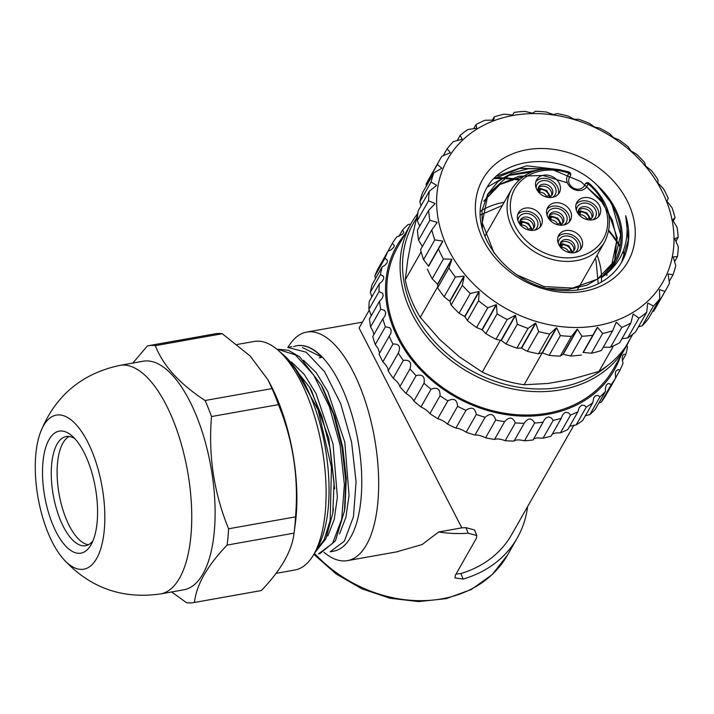 <?xml version="1.0" encoding="UTF-8"?>
<svg xmlns="http://www.w3.org/2000/svg" width="714" height="714" viewBox="0 0 714 714"><rect width="100%" height="100%" fill="white"/><g stroke="black" fill="none" stroke-linecap="round" stroke-linejoin="round"><path stroke-width="1.07" d="M598.939 402.874L601.179 402.214A130.421 106.181 29.6 0 0 605.481 395.94L615.593 378.17A130.421 106.181 -150.4 0 1 611.291 384.444L608.167 383.472L606.329 385.096L605.374 388.452L605.436 391.442L595.324 409.22A130.421 106.181 29.6 0 1 589.853 414.62L599.965 396.85L598.011 395.467L595.547 395.672L593.745 397.769L592.781 402.732L582.669 420.501A130.421 106.181 29.6 0 1 576.162 424.91L586.274 407.132L584.347 405.4L581.696 405.177L579.197 407.489L577.938 411.755L567.826 429.525A130.421 106.181 29.6 0 1 560.445 432.818L570.557 415.048L568.719 412.987L565.952 412.308L564.596 412.826L562.427 415.182L561.275 418.288L551.163 436.058A130.421 106.181 29.6 0 1 543.086 438.164L553.198 420.385L551.503 418.029L548.7 416.905L545.978 417.949L544.559 419.466L533.099 439.94A130.421 106.181 29.6 0 1 524.513 440.806L534.625 423.036C531.555 417.592 528.065 417.681 524.165 423.313L514.053 441.082C515.57 439.637 519.06 439.538 524.513 440.806M585.373 415.753L589.853 414.62M569.718 426.213L576.162 424.91M552.359 433.969L555.679 432.97L560.445 432.818M533.724 438.833L536.973 437.905L543.086 438.164M524.54 422.599L524.165 423.313A130.421 106.181 -150.4 0 1 515.303 422.911C512.759 416.994 509.198 416.583 504.637 421.679A130.421 106.181 -150.4 0 1 495.703 420.028C493.776 413.727 490.232 412.826 485.083 417.315A130.421 106.181 -150.4 0 1 476.3 414.45C475.069 407.873 471.633 406.498 465.992 410.327A130.421 106.181 -150.4 0 1 457.585 406.32C457.103 399.581 453.854 397.769 447.848 400.884A130.421 106.181 -150.4 0 1 440.011 395.833C440.324 389.041 437.343 386.836 431.077 389.228A130.421 106.181 -150.4 0 1 424.009 383.257C425.142 376.528 422.501 373.984 416.101 375.635A130.421 106.181 -150.4 0 1 409.979 368.888C411.924 362.337 409.702 359.526 403.294 360.445A130.421 106.181 -150.4 0 1 398.269 353.091C401.009 346.825 399.242 343.809 392.968 344.023A130.421 106.181 -150.4 0 1 389.157 336.258L379.045 354.028A130.421 106.181 29.6 0 0 382.856 361.802C386.747 365.746 388.514 368.772 388.157 370.869A130.421 106.181 29.6 0 0 393.182 378.215C397.207 381.463 399.429 384.284 399.867 386.667A130.421 106.181 29.6 0 0 405.989 393.405C410.006 395.931 412.647 398.466 413.897 401.027A130.421 106.181 29.6 0 0 420.965 406.998C424.848 408.783 427.829 410.987 429.899 413.611A130.421 106.181 29.6 0 0 437.736 418.663C441.359 419.707 444.608 421.519 447.473 424.098A130.421 106.181 29.6 0 0 455.88 428.105C459.129 428.445 462.565 429.819 466.188 432.22A130.421 106.181 29.6 0 0 474.971 435.085C477.728 434.772 481.272 435.674 485.591 437.798A130.421 106.181 29.6 0 0 494.516 439.449C496.703 438.53 500.255 438.94 505.191 440.681A130.421 106.181 29.6 0 0 514.053 441.082M389.157 336.258L390.853 333.411L391.201 330.002L389.683 327.681L385.373 326.789A130.421 106.181 -150.4 0 1 382.874 318.783L372.762 336.562A130.421 106.181 29.6 0 0 375.261 344.567L378.027 348.387L379.607 353.028M382.874 318.783L384.908 316.177L385.756 312.875L384.659 310.456L380.696 309.162A130.421 106.181 -150.4 0 1 379.571 301.121L369.45 318.89A130.421 106.181 29.6 0 0 370.584 326.932L372.985 331.171L373.868 334.616M379.571 301.121L381.91 298.782L383.239 295.658L382.588 293.213L379.054 291.571A130.421 106.181 -150.4 0 1 379.33 283.69L369.218 301.46A130.421 106.181 29.6 0 0 368.942 309.341L371.244 315.749M379.33 283.69L381.928 281.664L383.713 278.781L383.534 276.363L380.491 274.444A130.421 106.181 -150.4 0 1 382.16 266.92L372.048 284.699A130.421 106.181 29.6 0 0 370.379 292.222L371.807 296.908M382.16 266.92L384.971 265.224L387.175 262.636L387.461 260.315L384.971 258.218A130.421 106.181 -150.4 0 1 387.988 251.239L377.876 269.008A130.421 106.181 29.6 0 0 374.859 275.997L375.528 278.567M387.988 251.239L390.96 249.891L393.833 247.196L394.271 245.482L392.379 243.287L382.302 261.226M626.812 345.389L627.481 347.004A130.421 106.181 -150.4 0 1 625.812 354.537L624.143 354.215L622.644 355.563L622.117 358.312L623.001 363.239A130.421 106.181 -150.4 0 1 619.984 370.218L618.163 369.549L616.004 370.968L615.307 373.145L615.593 378.17M622.322 360.659L625.812 354.537M615.557 378.001L619.984 370.218M601.179 402.214L611.291 384.444M605.436 391.442A130.421 106.181 -150.4 0 1 599.965 396.85M592.781 402.732A130.421 106.181 -150.4 0 1 586.274 407.132M577.938 411.755A130.421 106.181 -150.4 0 1 570.557 415.048M561.275 418.288A130.421 106.181 -150.4 0 1 553.198 420.385M543.211 422.17A130.421 106.181 -150.4 0 1 534.625 423.036M505.191 440.681L515.303 422.911M504.637 421.679L494.516 439.449M485.591 437.798L495.703 420.028M485.083 417.315L474.971 435.085M466.188 432.22L476.3 414.45M465.992 410.327L455.88 428.105M447.473 424.098L457.585 406.32M447.848 400.884L437.736 418.663M429.899 413.611L440.011 395.833M431.077 389.228L420.965 406.998M413.897 401.027L424.009 383.257M416.101 375.635L405.989 393.405M399.867 386.667L409.979 368.888M403.294 360.445L393.182 378.215M388.157 370.869L398.591 352.564M392.968 344.023L382.856 361.802M385.373 326.789L375.261 344.567M380.696 309.162L370.584 326.932M379.054 291.571L368.942 309.341M380.491 274.444L370.379 292.222M384.971 258.218L374.859 275.997M392.379 243.287A130.421 106.181 -150.4 0 1 396.672 237.012L402.642 234.165L403.812 232.22L402.535 230.015L398.921 236.361M402.535 230.015A130.421 106.181 -150.4 0 1 408.006 224.607L410.728 224.08M620.43 356.607A125.209 101.932 -150.4 0 1 512.411 415.423A125.209 101.932 -150.4 0 1 395.244 332.599A125.209 101.932 -150.4 0 1 405.043 234.067M626.473 345.995L613.174 369.361A123.906 100.87 -150.4 0 1 455.603 395.77A123.906 100.87 -150.4 0 1 397.787 246.821L411.086 223.455A123.906 100.87 29.6 0 0 468.902 372.405A123.906 100.87 29.6 0 0 626.473 345.995A123.906 100.87 29.6 0 0 629.775 339.561M625.152 254.818A123.906 100.87 29.6 0 0 623.188 251.149M620.171 246.009A123.906 100.87 29.6 0 0 608.917 230.452M519.373 179.509A123.906 100.87 29.6 0 0 495.061 177.795M417.628 213.656A123.906 100.87 29.6 0 0 411.086 223.455M624.777 255.773A121.951 99.282 29.6 0 0 622.84 252.033M619.984 247.017A121.951 99.282 29.6 0 0 608.765 231.184M518.828 180.008A121.951 99.282 29.6 0 0 494.311 178.545M416.44 218.43A121.951 99.282 29.6 0 0 453.069 358.615A121.951 99.282 29.6 0 0 607.659 365.523M559.999 245.446L561.24 244.938L560.811 243.876L560.062 244.126M561.222 245.036L561.98 243.67L568.772 245.821L572.574 251.917M561.516 248.32L562.409 244.723L561.98 243.67M562.409 244.723C566.452 244.831 569.317 246.696 570.995 250.337L571.503 252.479M561.24 244.938L560.677 247.722M561.972 247.499C565.247 247.696 567.541 249.266 568.88 252.212L568.763 252.426M567.344 182.775L542.908 175.457L518.944 176.224L498.443 184.881L483.771 201.196L499.925 184.524L523.505 176.304M611.184 267.357L617.324 237.976L606.668 207.185M602.446 201.178L580.732 181.49L553.627 170.137M546.513 168.852L528.36 168.718L511.751 173.065L497.97 181.597L488.09 193.664L482.253 222.777L494.222 253.363M516.972 274.944L544.139 286.564L572.539 288.081L597.395 279.201L615.272 260.155C612.255 266.697 607.926 272.355 602.295 277.13A73.042 59.458 29.6 0 0 597.341 185.417C560.347 148.333 494.222 156.205 482.86 197.296C468.286 236.994 513.107 289.607 563.043 290.634A78.254 63.707 29.6 0 0 621.814 261.868A78.254 63.707 29.6 0 0 625.687 215.69C630.471 241.662 622.679 262.145 602.295 277.13M597.341 185.417L609.908 201.277L612.309 205.587L620.68 234.906L614.085 262.261L602.777 275.836L586.988 285.172L568.183 289.482L547.843 288.411M482.396 228.31L481.986 210.639L487.546 194.636L509.412 174.823L541.658 169.37M586.596 186.916L601.956 202.151L612.362 220.215L616.825 239.44L614.888 258.013M612.309 205.587A71.73 58.396 -150.4 0 1 615.272 260.155M496.98 175.992L526.566 165.791L560.731 169.825M487.778 186.827L507.413 175.626L531.582 172.083M548.459 168.772L519.676 168.415L495.186 178.339M621.599 262.243L628.32 240.056L625.687 215.69M583.624 291.357A83.476 67.955 -150.4 0 1 486.386 245.634A83.476 67.955 -150.4 0 1 503.691 158.205A83.476 67.955 -150.4 0 1 606.766 174.386A83.476 67.955 -150.4 0 1 583.624 291.357M444.304 240.315A123.906 100.87 29.6 0 0 647.205 301.692A123.906 100.87 29.6 0 0 574.377 119.613A123.906 100.87 29.6 0 0 444.304 240.315M673.257 220.903L675.06 217.743L672.722 219.823A125.209 101.932 -150.4 0 1 672.784 220.117L677.05 227.355A130.421 106.181 29.6 0 1 678.157 237.36L674.846 238.61A125.209 101.932 -150.4 0 1 674.846 238.895L678.3 246.848A130.421 106.181 29.6 0 1 677.479 256.558L673.32 256.87A125.209 101.932 -150.4 0 1 673.266 257.147L675.756 265.635A130.421 106.181 29.6 0 1 673.016 274.774L668.206 274.042A125.209 101.932 -150.4 0 1 668.099 274.301L669.5 283.155A130.421 106.181 29.6 0 1 666.787 288.331A130.421 106.181 29.6 0 1 664.93 291.437L659.638 289.616A125.209 101.932 -150.4 0 1 659.477 289.839L659.718 298.871L648.482 318.623A130.421 106.181 29.6 0 1 642.216 325.789L653.453 306.038L647.901 303.111A125.209 101.932 -150.4 0 1 647.687 303.298L646.706 312.304L635.469 332.055A130.421 106.181 29.6 0 1 627.704 337.901L638.941 318.149L633.327 314.106A125.209 101.932 -150.4 0 1 633.086 314.258L630.855 323.058L619.618 342.8A130.421 106.181 29.6 0 1 610.586 347.147L621.823 327.396L616.378 322.291A125.209 101.932 -150.4 0 1 616.102 322.389L612.648 330.787L601.411 350.538A130.421 106.181 29.6 0 1 591.397 353.243L602.634 333.492L597.564 327.396A125.209 101.932 -150.4 0 1 597.252 327.449L583.026 352.466A125.209 101.932 29.6 0 0 583.329 352.413L591.397 353.243M675.06 217.743A130.421 106.181 29.6 0 0 672.035 207.765L667.135 201.366A125.209 101.932 -150.4 0 0 667.019 201.071L668.259 198.313A130.421 106.181 29.6 0 0 663.422 188.657L658.076 183.212A125.209 101.932 -150.4 0 0 657.915 182.936L657.969 179.651A130.421 106.181 29.6 0 0 651.463 170.619L645.893 166.219A125.209 101.932 -150.4 0 0 645.679 165.96L644.501 162.346A130.421 106.181 29.6 0 0 636.531 154.197L630.935 150.895A125.209 101.932 -150.4 0 0 630.685 150.672L628.266 146.897A130.421 106.181 29.6 0 0 619.074 139.89L613.674 137.704A125.209 101.932 -150.4 0 0 613.388 137.516L609.756 133.795A130.421 106.181 29.6 0 0 599.617 128.136L594.619 127.056A125.209 101.932 -150.4 0 0 594.316 126.905L589.541 123.424A130.421 106.181 29.6 0 0 578.759 119.292L574.368 119.265A125.209 101.932 -150.4 0 0 574.047 119.167L568.228 116.096A130.421 106.181 29.6 0 0 557.125 113.615L553.52 114.57A125.209 101.932 -150.4 0 0 553.189 114.517L546.46 112.053A130.421 106.181 29.6 0 0 535.393 111.295L532.715 113.115A125.209 101.932 -150.4 0 0 532.394 113.115L524.906 111.402A130.421 106.181 29.6 0 0 514.196 112.393L512.59 114.945A125.209 101.932 -150.4 0 0 512.277 114.999L504.218 114.169A130.421 106.181 29.6 0 0 494.195 116.873L492.348 120.122M440.056 159.338A130.421 106.181 29.6 0 0 437.343 164.506L426.106 184.257A130.421 106.181 29.6 0 1 428.828 179.089L440.056 159.338A130.421 106.181 29.6 0 1 441.912 156.232L450.204 152.778A125.209 101.932 -150.4 0 1 450.364 152.555L447.134 148.789A130.421 106.181 29.6 0 1 453.39 141.622L461.94 139.292A125.209 101.932 -150.4 0 1 462.154 139.096L460.146 135.357A130.421 106.181 29.6 0 1 467.911 129.511L476.515 128.288A125.209 101.932 -150.4 0 1 476.756 128.136L475.997 124.611A130.421 106.181 29.6 0 1 485.02 120.264L493.463 120.104A125.209 101.932 -150.4 0 1 493.74 120.006L494.195 116.873M433.826 172.895A130.421 106.181 29.6 0 0 431.086 182.025L419.85 201.776A130.421 106.181 29.6 0 1 422.59 192.646L433.826 172.895L441.636 168.352A125.209 101.932 -150.4 0 1 441.743 168.093L437.343 164.506M429.373 191.102A130.421 106.181 29.6 0 0 428.543 200.812L417.306 220.564A130.421 106.181 29.6 0 1 418.136 210.853L429.373 191.102L436.522 185.533A125.209 101.932 -150.4 0 1 436.575 185.247L431.086 182.025M428.686 210.309A130.421 106.181 29.6 0 0 429.801 220.305L418.565 240.056A130.421 106.181 29.6 0 1 417.449 230.06L428.686 210.309L434.996 203.785A125.209 101.932 -150.4 0 1 434.996 203.499L428.543 200.812M431.791 229.926A130.421 106.181 29.6 0 0 434.808 239.904L423.572 259.646A130.421 106.181 29.6 0 1 420.555 249.668L431.791 229.926L437.12 222.581A125.209 101.932 -150.4 0 1 437.057 222.286L429.801 220.305M423.572 259.646L428.471 266.054A125.209 101.932 29.6 0 0 428.587 266.34L442.823 241.323A125.209 101.932 -150.4 0 1 442.76 241.18A125.209 101.932 -150.4 0 1 442.707 241.037L434.808 239.904M438.592 249.356A130.421 106.181 29.6 0 0 443.421 259.003L432.184 278.755L437.53 284.199A125.209 101.932 29.6 0 0 437.7 284.475L437.646 287.76L448.883 268.009L451.926 259.459A125.209 101.932 -150.4 0 1 451.766 259.182L443.421 259.003M448.883 268.009A130.421 106.181 29.6 0 0 455.38 277.05L444.144 296.792L449.722 301.192A125.209 101.932 29.6 0 0 449.936 301.451L451.105 305.065L462.342 285.323L464.162 276.434A125.209 101.932 -150.4 0 1 463.948 276.184L455.38 277.05M462.342 285.323A130.421 106.181 29.6 0 0 470.312 293.472L459.075 313.214L464.671 316.516A125.209 101.932 29.6 0 0 464.93 316.739L467.34 320.515L478.576 300.764L479.156 291.731A125.209 101.932 -150.4 0 1 478.907 291.508L470.312 293.472M478.576 300.764A130.421 106.181 29.6 0 0 487.778 307.77L476.541 327.521L481.941 329.707A125.209 101.932 29.6 0 0 482.227 329.895L485.85 333.616L497.087 313.874L496.453 304.878A125.209 101.932 -150.4 0 1 496.168 304.691L487.778 307.77M497.087 313.874A130.421 106.181 29.6 0 0 507.226 319.533L495.989 339.275L500.987 340.364A125.209 101.932 29.6 0 0 501.299 340.507L506.065 343.987L517.302 324.245L515.526 315.49A125.209 101.932 -150.4 0 1 515.222 315.347L507.226 319.533M517.302 324.245A130.421 106.181 29.6 0 0 528.083 328.378L516.856 348.129L521.247 348.146A125.209 101.932 29.6 0 0 521.568 348.245L527.387 351.315L538.624 331.564L535.795 323.237A125.209 101.932 -150.4 0 1 535.473 323.139L528.083 328.378M538.624 331.564A130.421 106.181 29.6 0 0 549.718 334.045L538.481 353.796L542.087 352.841A125.209 101.932 29.6 0 0 542.417 352.894L549.155 355.358L560.383 335.607L556.652 327.878A125.209 101.932 -150.4 0 1 556.322 327.824L549.718 334.045M560.383 335.607A130.421 106.181 29.6 0 0 571.459 336.365L560.222 356.116L562.891 354.296A125.209 101.932 29.6 0 0 563.212 354.296L570.709 356.009L581.946 336.258L577.447 329.279A125.209 101.932 -150.4 0 1 577.126 329.279L571.459 336.365M581.946 336.258A130.421 106.181 29.6 0 0 592.647 335.277M602.634 333.492A130.421 106.181 29.6 0 0 612.648 330.787M621.823 327.396A130.421 106.181 29.6 0 0 630.855 323.058M638.941 318.149A130.421 106.181 29.6 0 0 646.706 312.304M653.453 306.038A130.421 106.181 29.6 0 0 659.718 298.871M475.997 124.611L473.677 128.681M460.146 135.357L457.174 140.578M447.134 148.789L443.207 155.688M426.106 184.257L426.374 185.988M419.85 201.776L421.019 205.793M417.306 220.564L419.698 226.097M434.996 203.499L434.585 204.213M418.565 240.056L422.358 246.508M437.057 222.286L436.067 224.026M442.707 241.037L428.471 266.054M442.823 241.323L428.587 266.34M427.356 269.098A130.421 106.181 29.6 0 0 432.184 278.755M451.766 259.182L437.53 284.199M451.926 259.459L437.7 284.475M437.646 287.76A130.421 106.181 29.6 0 0 444.144 296.792M463.948 276.184L449.722 301.192M464.162 276.434L449.936 301.451M451.105 305.065A130.421 106.181 29.6 0 0 459.075 313.214M478.907 291.508L464.671 316.516M479.156 291.731L464.93 316.739M467.34 320.515A130.421 106.181 29.6 0 0 476.541 327.521M496.168 304.691L481.941 329.707M496.453 304.878L482.227 329.895M485.85 333.616A130.421 106.181 29.6 0 0 495.989 339.275M515.222 315.347L500.987 340.364M515.526 315.49L501.299 340.507M506.065 343.987A130.421 106.181 29.6 0 0 516.856 348.129M535.473 323.139L521.247 348.146M535.795 323.237L521.568 348.245M527.387 351.315A130.421 106.181 29.6 0 0 538.481 353.796M556.322 327.824L542.087 352.841M556.652 327.878L542.417 352.894M549.155 355.358A130.421 106.181 29.6 0 0 560.222 356.116M577.126 329.279L562.891 354.296M577.447 329.279L563.212 354.296M570.709 356.009A130.421 106.181 29.6 0 0 581.41 355.019M597.252 327.449L583.026 352.466M597.564 327.396L583.329 352.413M616.378 322.291L615.53 323.781M603.268 347.29L610.586 347.147M633.327 314.106L632.952 314.767M621.93 338.731L627.704 337.901M638.441 326.833L642.216 325.789M652.4 311.723L653.694 311.179L664.93 291.437M653.694 311.179A130.421 106.181 29.6 0 0 655.55 308.073L666.787 288.331M669.232 281.423L673.016 274.774M674.596 261.627L677.479 256.558M675.908 241.314L678.157 237.36M418.118 211.737L411.835 238.36L407.792 259.753L405.249 279.808L421.135 251.872M405.249 279.808A123.906 100.87 29.6 0 0 420.269 317.364L437.655 286.814M420.269 317.364L439.654 339.418L459.129 356.625L482.262 372.101A123.906 100.87 29.6 0 0 524.112 384.757L542.256 352.868M482.262 372.101L500.389 340.239M524.112 384.757L547.906 383.48L571.432 379.286L598.975 371.423A123.906 100.87 29.6 0 0 625.803 346.522L632.827 334.188M598.975 371.423L613.522 345.853M578.144 212.585L579.384 212.067L578.956 211.014L578.206 211.264M579.357 212.165L580.125 210.8L586.908 212.95L590.719 219.046M579.661 215.45L580.553 211.862L580.125 210.8M580.553 211.862C584.596 211.96 587.461 213.834 589.139 217.467L589.648 219.609M579.384 212.067L578.822 214.86M580.116 214.628C583.383 214.834 585.685 216.404 587.024 219.341L586.908 219.564M537.874 190.12L539.106 189.612L538.686 188.55L537.928 188.799M539.088 189.71L539.855 188.344L546.638 190.495L550.449 196.591M539.391 192.994L540.275 189.397L539.855 188.344M540.275 189.397C544.327 189.505 547.192 191.37 548.87 195.011L549.378 197.153M539.106 189.612L538.552 192.396M539.846 192.173C543.113 192.369 545.416 193.94 546.754 196.885L546.638 197.1M519.73 222.991L520.97 222.473L520.542 221.42L519.792 221.67M520.943 222.572L521.711 221.206L528.494 223.357L532.305 229.453M521.247 225.856L522.13 222.268L521.711 221.206M522.13 222.268C526.182 222.366 529.047 224.241 530.725 227.873L531.234 230.015M520.97 222.473L520.408 225.267M521.702 225.035C524.969 225.24 527.271 226.811 528.61 229.747L528.494 229.97M601.393 282.075A75.648 61.582 29.6 0 0 597.1 255.201M504.138 202.321A75.648 61.582 29.6 0 0 480.468 211.264M569.013 172.047L568.888 173.172A50.864 41.412 29.6 0 0 511.046 213.843A50.864 41.412 29.6 0 0 584.534 254.827A50.864 41.412 29.6 0 0 588.256 183.971L589.166 183.275C609.14 201.696 614.343 221.179 604.767 241.716A53.479 43.536 -150.4 0 1 536.767 253.113A53.479 43.536 -150.4 0 1 511.813 188.835L484.886 236.156M585.239 183.998L585.23 184.016A2.606 1.517 28.9 0 1 588.256 183.971L586.944 186.354A11.085 9.023 -150.4 0 1 572.896 188.862A11.085 9.023 -150.4 0 1 567.576 175.555L568.888 173.172A2.606 1.517 28.9 0 1 570.424 175.76L569.112 178.125A2.606 1.517 28.9 0 1 569.103 178.143L570.424 175.751M592.674 219.823A13.039 10.621 -150.4 0 1 579.108 214.86A13.039 10.621 -150.4 0 1 576.912 202.303A13.039 10.621 -150.4 0 1 593.495 199.527A13.039 10.621 -150.4 0 1 599.581 215.2A13.039 10.621 -150.4 0 1 592.674 219.823M552.404 197.359A13.039 10.621 -150.4 0 1 538.829 192.405A13.039 10.621 -150.4 0 1 536.642 179.848A13.039 10.621 -150.4 0 1 553.225 177.063A13.039 10.621 -150.4 0 1 559.312 192.744A13.039 10.621 -150.4 0 1 552.404 197.359M534.259 230.229A13.039 10.621 -150.4 0 1 520.684 225.267A13.039 10.621 -150.4 0 1 518.498 212.71A13.039 10.621 -150.4 0 1 535.081 209.934A13.039 10.621 -150.4 0 1 541.167 225.606A13.039 10.621 -150.4 0 1 534.259 230.229M563.462 225.026A13.039 10.621 -150.4 0 1 549.896 220.064A13.039 10.621 -150.4 0 1 547.7 207.506A13.039 10.621 -150.4 0 1 564.292 204.731A13.039 10.621 -150.4 0 1 570.379 220.403A13.039 10.621 -150.4 0 1 563.462 225.026M574.529 252.685A13.039 10.621 -150.4 0 1 560.963 247.731A13.039 10.621 -150.4 0 1 558.767 235.174A13.039 10.621 -150.4 0 1 575.359 232.389A13.039 10.621 -150.4 0 1 581.437 248.07A13.039 10.621 -150.4 0 1 574.529 252.685M558.018 236.923A13.039 10.621 -150.4 0 1 573.485 235.682A13.039 10.621 -150.4 0 1 580.321 249.614M574.797 252.631A10.433 8.497 29.6 0 0 576.805 241.707A10.433 8.497 29.6 0 0 564.694 236.057A10.433 8.497 29.6 0 0 558.241 243.215M570.584 252.774A7.827 6.372 29.6 0 0 574.288 250.096A7.827 6.372 29.6 0 0 572.967 242.564A7.827 6.372 29.6 0 0 564.828 239.592A7.827 6.372 29.6 0 0 560.677 242.358A7.827 6.372 29.6 0 0 560.276 246.901M560.231 243.412A7.827 6.372 -150.4 0 1 563.703 241.564A7.827 6.372 -150.4 0 1 571.37 244.045A7.827 6.372 -150.4 0 1 573.619 251.025M576.153 204.052A13.039 10.621 -150.4 0 1 591.629 202.812A13.039 10.621 -150.4 0 1 598.466 216.744M592.941 219.769A10.433 8.497 29.6 0 0 594.949 208.845A10.433 8.497 29.6 0 0 582.838 203.195A10.433 8.497 29.6 0 0 576.385 210.344M588.729 219.903A7.827 6.372 29.6 0 0 592.433 217.234A7.827 6.372 29.6 0 0 591.112 209.693A7.827 6.372 29.6 0 0 582.972 206.721A7.827 6.372 29.6 0 0 578.822 209.497A7.827 6.372 29.6 0 0 578.411 214.039M578.376 210.541A7.827 6.372 -150.4 0 1 581.848 208.693A7.827 6.372 -150.4 0 1 589.514 211.174A7.827 6.372 -150.4 0 1 591.754 218.154M535.884 181.597A13.039 10.621 -150.4 0 1 551.351 180.356A13.039 10.621 -150.4 0 1 558.196 194.288M552.672 197.305A10.433 8.497 29.6 0 0 554.68 186.381A10.433 8.497 29.6 0 0 542.56 180.731A10.433 8.497 29.6 0 0 536.107 187.889M548.459 197.448A7.827 6.372 29.6 0 0 552.154 194.77A7.827 6.372 29.6 0 0 550.842 187.238A7.827 6.372 29.6 0 0 542.702 184.266A7.827 6.372 29.6 0 0 538.552 187.032A7.827 6.372 29.6 0 0 538.142 191.575M538.097 188.085A7.827 6.372 -150.4 0 1 541.578 186.238A7.827 6.372 -150.4 0 1 549.236 188.719A7.827 6.372 -150.4 0 1 551.485 195.698M517.739 214.459A13.039 10.621 -150.4 0 1 533.215 213.227A13.039 10.621 -150.4 0 1 540.052 227.15M534.527 230.176A10.433 8.497 29.6 0 0 536.535 219.252A10.433 8.497 29.6 0 0 524.424 213.602A10.433 8.497 29.6 0 0 517.962 220.751M530.315 230.31A7.827 6.372 29.6 0 0 534.01 227.641A7.827 6.372 29.6 0 0 532.698 220.108A7.827 6.372 29.6 0 0 524.558 217.127A7.827 6.372 29.6 0 0 520.408 219.903A7.827 6.372 29.6 0 0 519.997 224.446M519.953 220.947A7.827 6.372 -150.4 0 1 523.433 219.109A7.827 6.372 -150.4 0 1 531.091 221.59A7.827 6.372 -150.4 0 1 533.34 228.56M546.951 209.256A13.039 10.621 -150.4 0 1 562.418 208.024A13.039 10.621 -150.4 0 1 569.263 221.947M563.73 224.972A10.433 8.497 29.6 0 0 565.747 214.048A10.433 8.497 29.6 0 0 553.627 208.399A10.433 8.497 29.6 0 0 547.174 215.548M559.517 225.106A7.827 6.372 29.6 0 0 563.221 222.438A7.827 6.372 29.6 0 0 561.909 214.896A7.827 6.372 29.6 0 0 553.761 211.924A7.827 6.372 29.6 0 0 549.619 214.7A7.827 6.372 29.6 0 0 549.209 219.243M549.164 215.744A7.827 6.372 -150.4 0 1 552.636 213.905A7.827 6.372 -150.4 0 1 560.303 216.378A7.827 6.372 -150.4 0 1 562.552 223.357M548.941 217.788L550.173 217.27L549.753 216.217L548.995 216.467M550.155 217.368L550.922 216.003L557.705 218.154L561.507 224.25M550.458 220.653L551.342 217.065L550.922 216.003M551.342 217.065C555.394 217.163 558.25 219.037 559.928 222.67L560.436 224.812M550.173 217.27L549.61 220.064M550.913 219.832C554.18 220.037 556.483 221.608 557.812 224.544L559.928 222.67M237.146 344.478L254.148 341.453A116.079 48.159 79.9 0 1 278.005 350.172L283.654 355.063A109.554 45.455 79.9 0 1 325.102 446.714A109.554 45.455 79.9 0 1 317.855 547.049L314.249 553.582A116.079 48.159 79.9 0 1 294.864 570.004L276.015 573.369M278.005 350.172A116.079 48.159 79.9 0 1 321.925 447.285A116.079 48.159 79.9 0 1 314.249 553.582M193.815 602.58L260.753 590.656A130.421 54.112 -100.1 0 0 261.386 590.532C281.227 569.808 292.115 550.681 294.034 533.144L295.23 524.353A116.079 48.159 -100.1 0 0 270.258 384.168L267.893 379.705L250.096 355.956L222.286 333.724L155.34 345.656C162.962 365.532 179.544 383.811 205.079 400.5A130.421 54.112 79.9 0 1 211.505 416.548C208.238 455.55 213.932 492.963 228.587 528.779A130.421 54.112 -100.1 0 1 227.097 545.077C207.256 565.8 196.368 584.927 194.44 602.464A130.421 54.112 -100.1 0 1 193.815 602.58A130.421 54.112 -100.1 0 1 186.532 602.705L171.672 591.96M132.795 363.069L147.432 345.897A130.421 54.112 79.9 0 1 148.066 345.772L215.003 333.849A130.421 54.112 79.9 0 1 222.286 333.724M227.097 545.077L294.034 533.144A130.421 54.112 -100.1 0 0 295.534 516.856C298.791 477.844 293.097 440.431 278.442 404.624A130.421 54.112 79.9 0 0 272.025 388.577L267.893 379.705M119.791 365.389L143.157 361.222A116.079 48.159 79.9 0 1 199.617 424.205A116.079 48.159 79.9 0 1 183.873 589.782L160.507 593.941A116.079 48.159 -100.1 0 0 187.568 471.213A116.079 48.159 -100.1 0 0 119.791 365.389C81.485 373.663 55.032 396.002 40.439 432.407A78.254 32.469 79.9 0 1 84.787 436.647A78.254 32.469 79.9 0 1 103.048 539.159A78.254 32.469 79.9 0 1 62.894 558.446A78.254 32.469 79.9 0 1 47.579 531.653A78.254 32.469 79.9 0 1 40.439 432.407M148.066 345.772A130.421 54.112 79.9 0 1 155.34 345.656M295.534 516.856L228.587 528.779M278.442 404.624L211.505 416.548M272.025 388.577L205.079 400.5M261.386 590.532L194.44 602.464M52.265 523.424A61.948 25.704 -100.1 0 0 91.267 544.38A61.948 25.704 -100.1 0 0 95.355 487.644A61.948 25.704 -100.1 0 0 71.918 435.817A61.948 25.704 -100.1 0 0 44.527 451.971A61.948 25.704 -100.1 0 0 52.265 523.424M74.809 438.646A55.433 23 -100.1 0 0 66.17 436.54A55.433 23 -100.1 0 0 59.976 519.087A55.433 23 -100.1 0 0 85.618 545.683A55.433 23 -100.1 0 0 92.998 540.73M88.456 544.711A55.433 23 79.9 0 1 65.822 518.052A55.433 23 79.9 0 1 69.178 436.477M315.16 554.109A123.906 100.87 29.6 0 0 507.565 555.01L517.302 537.892A123.906 100.87 29.6 0 1 463.1 579.072L454.97 577.912L455.398 575.154L476.372 538.294L476.791 535.518L468.197 533.206L465.974 527.637L474.578 529.984L476.729 535.357M455.96 574.154L460.869 573.512A117.382 95.56 29.6 0 0 511.635 534.661L573.994 425.053M517.302 537.892A123.906 100.87 29.6 0 0 527.601 506.592M465.974 527.637A117.382 95.56 -150.4 0 1 461.824 527.851L359.088 328.038L369.334 310.028M468.197 533.206A123.906 100.87 -150.4 0 1 438.637 531.984L461.824 527.851M396.377 551.922L422.108 544.55L438.637 531.984M323.933 552.324L326.191 554.037A116.079 48.159 -100.1 0 0 347.441 560.642A116.079 48.159 -100.1 0 0 360.409 387.773A116.079 48.159 -100.1 0 0 306.717 332.081A116.079 48.159 -100.1 0 0 289.054 345.621L287.947 347.352M302.522 347.557L322.148 357.339L319.229 357.857M322.148 357.339A104.342 43.286 -100.1 0 0 296.801 345.772A104.342 43.286 -100.1 0 0 293.597 346.656M296.953 345.746A104.342 43.286 79.9 0 1 297.095 345.719A104.342 43.286 79.9 0 1 345.362 395.779A104.342 43.286 79.9 0 1 333.697 551.163L330.18 551.797L344.344 541.176L353.475 516.65L356.072 481.861L351.583 442.082L340.632 403.535L324.665 371.798L306.172 352.18L287.742 347.415L291.812 346.665M277.514 349.208L295.391 354.912L313.687 374.975L329.404 406.757L340.123 445.313L344.389 484.627L341.72 519.132L332.608 543.354L318.498 553.868L319.952 553.618L335.446 540.801L344.487 510.947L345.701 480.576L341.997 447.232L333.527 414.245L321.238 385.096L299.755 356.902L288.447 350.297L277.514 349.217M314.41 553.288L325.896 538.722L332.769 513.25L334.054 482.878L330.279 449.356L321.916 416.333L309.608 387.345L286.332 357.536M311.804 391.459L328.77 438.271L334.643 488.92M323.513 389.344L334.973 416.565L342.765 447.375L346.272 478.541L345.032 506.726M294.034 366.452L318.105 409.89L331.448 467.384L330.189 520.408L324.138 539.73L315.142 551.984M291.419 361.927L304.271 374.439L315.999 393.441L333.072 444.046L337.365 497.39L334.206 519.444L327.806 536.044M303.504 360.258L316.222 372.708L327.887 391.772L344.817 442.252L349.048 495.364L345.897 517.311L339.543 533.885M570.995 250.337L568.88 252.212M589.139 217.467L587.024 219.341M548.87 195.011L546.754 196.885M530.725 227.873L528.61 229.747M567.576 175.555A2.606 1.517 28.9 0 1 569.112 178.134C566.309 186.515 578.206 193.226 583.874 186.461A8.479 6.899 -150.4 0 0 583.909 186.399L583.847 186.524M586.944 186.354A2.606 1.517 -151.1 0 0 583.909 186.399L585.23 184.016M463.1 579.072L460.869 573.512M480.468 214.905L502.344 205.48M595.298 258.361L596.065 260.824L598.216 283.77M606.597 275.434L607.141 274.471M614.085 262.27L614.638 261.306M487.51 194.619L488.064 193.646M577.278 290.045L604.767 241.716M568.987 172.02C543.336 164.809 524.281 170.405 511.813 188.835M570.45 175.698A2.606 2.606 0 0 0 569.531 172.279M588.684 182.963A2.606 2.606 0 0 0 585.444 183.694M160.507 593.941C121.701 599.403 89.161 587.568 62.894 558.455M313.839 554.305L336.026 573.904L361.927 588.845L390.022 598.252L418.725 601.59L446.357 598.618L471.32 589.487L492.151 574.663L507.565 555.01M362.435 322.157L306.717 332.081M397.921 551.645L347.441 560.642M344.478 511.162L345.094 506.654M321.362 385.239L323.496 389.255M332.786 513.268L333.402 508.761M309.671 387.3L311.804 391.317"/></g></svg>
